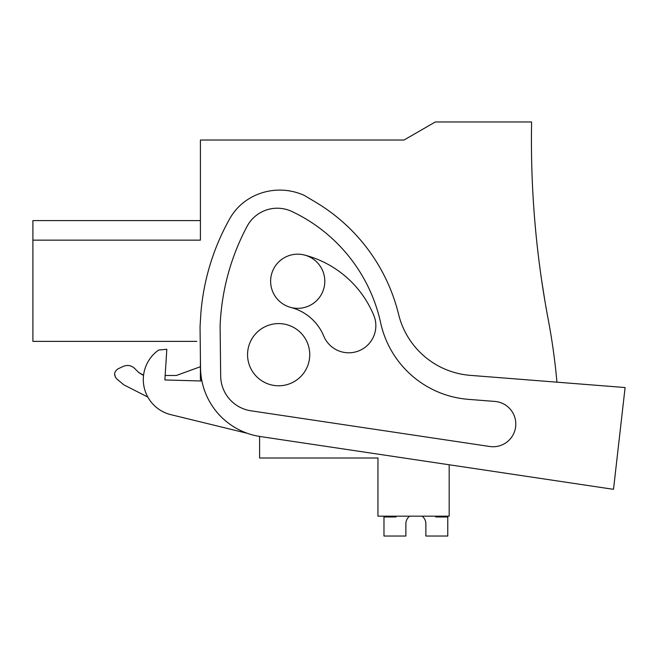 <?xml version="1.0" encoding="UTF-8"?>
<svg xmlns="http://www.w3.org/2000/svg" width="658" height="658" viewBox="0 0 658 658"><rect width="100%" height="100%" fill="white"/><g stroke="black" fill="none" stroke-linecap="round" stroke-linejoin="round"><path stroke-width="0.99" d="M200.41 358.404L200.41 379.756L201.669 379.756L200.41 379.756M142.967 375.052L138.756 372.543L142.597 374.928M259.597 436.435L259.597 458.001L377.955 458.001L377.955 516.176L449.175 516.176L449.175 464.77L613.503 489.33L625.1 387.537L470.264 375.356A80.243 80.243 0 0 1 398.616 314.417A180.555 180.555 0 0 0 315.947 202.368L304.415 195.484A59.105 59.105 0 0 0 247.49 199.687A54.17 54.17 0 0 0 229.897 218.456A230.711 230.711 0 0 0 200.879 313.134L200.048 326.755L200.526 367.912A70.217 70.217 0 0 0 260.354 436.55L613.503 489.33M556.939 382.175A648.13 648.13 0 0 0 548.221 319.459A962.95 962.95 0 0 1 531.606 121.969L435.308 121.969L404.037 140.022L200.41 140.022L200.41 240.154L32.9 240.154L32.9 341.379L196.832 341.379M32.9 240.154L32.9 220.594L200.41 220.594M544.61 299.184L541.518 279.436L544.61 299.184M165.15 375.479L176.344 375.479L165.15 375.479M123.811 384.815L116.746 378.876L123.811 384.815L147.836 397.078M324.797 281.254A27.085 27.085 0 0 1 297.712 308.339A27.085 27.085 0 0 1 270.627 281.254A27.085 27.085 0 0 1 297.712 254.177A27.085 27.085 0 0 1 324.797 281.254M309.745 354.678A31.099 31.099 0 0 0 278.655 323.588A31.099 31.099 0 0 0 247.556 354.678A31.099 31.099 0 0 0 278.655 385.777A31.099 31.099 0 0 0 309.745 354.678M200.41 366.712L176.344 375.479M143.576 375.216L138.756 372.543L134.602 368.39C131.238 365.354 127.463 364.688 123.268 366.391L118.07 368.817C113.99 371.688 113.546 375.044 116.746 378.876M134.602 368.39C131.23 365.354 127.455 364.688 123.268 366.391M114.607 373.917L115.389 377.256M405.879 523.118A10.034 10.034 90 0 1 409.589 516.176A10.034 10.034 90 0 0 405.879 523.118A10.034 10.034 90 0 1 409.589 516.176A10.034 10.034 90 0 0 405.879 523.118L405.879 536.031L383.976 536.031L383.976 516.974L396.017 516.974L396.017 516.176M425.866 523.118A10.034 10.034 90 0 0 422.156 516.176A10.034 10.034 90 0 1 425.866 523.118A10.034 10.034 90 0 0 422.156 516.176A10.034 10.034 90 0 1 425.866 523.118L425.866 536.031L447.769 536.031L447.769 516.974L435.736 516.974L435.736 516.176M290.91 307.475A48.774 48.774 0 0 1 323.736 336.057A27.085 27.085 0 0 0 359.103 350.747A27.085 27.085 0 0 0 373.793 315.371A102.944 102.944 0 0 0 304.514 255.041M250.978 410.806A35.557 35.557 0 0 1 220.677 376.047L220.109 326.212A230.711 230.711 0 0 1 247.104 226.319A34.2 34.2 0 0 1 291.839 211.473A161.161 161.161 0 0 1 380.669 322.881A97.623 97.623 0 0 0 468.381 399.357L494.89 401.438A22.685 22.685 0 0 1 515.65 426.623A22.685 22.685 0 0 1 489.758 446.494L250.978 410.806M201.907 381.007L164.87 379.954L166.819 349.291L158.644 350.048A36.108 36.108 0 0 0 170.858 414.663L247.49 433.359"/></g></svg>
